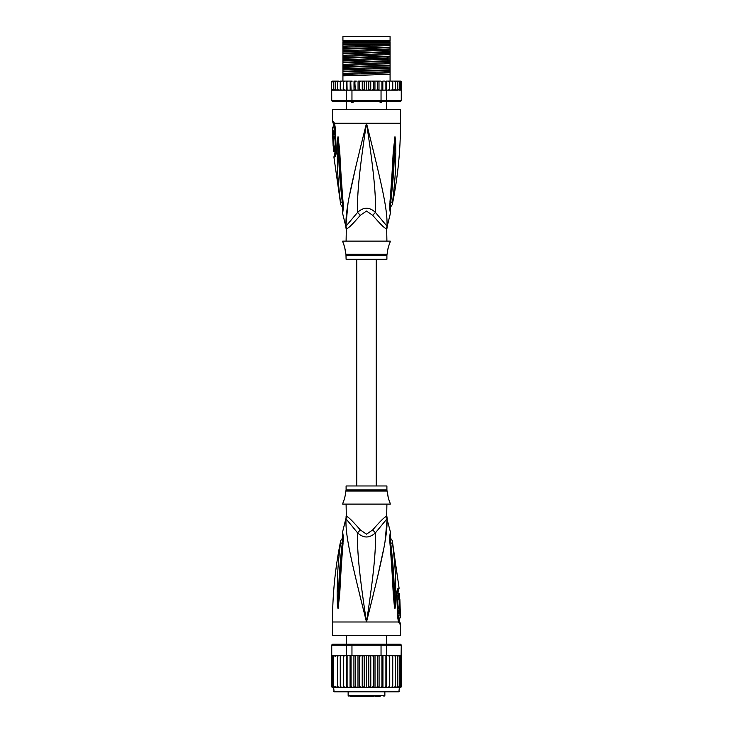 <?xml version="1.0" encoding="UTF-8"?>
<svg xmlns="http://www.w3.org/2000/svg" width="733" height="733" viewBox="0 0 733 733"><rect width="100%" height="100%" fill="white"/><g stroke="black" fill="none" stroke-linecap="round" stroke-linejoin="round"><path stroke-width="1.1" d="M342.925 36.65L390.075 36.65L390.075 40.727L342.925 40.727L342.925 36.65M354.451 101.163L352.921 102.391L351.886 102.391L350.603 101.163M382.397 101.163L381.114 102.391L378.549 101.163M352.921 102.391L351.886 102.391M381.114 102.391L380.079 102.391M386.905 241.139L386.676 228.705A9.071 8.97 -90 0 1 386.969 226.405C387.812 210.215 382.012 185.385 366.5 123.254C350.988 185.394 345.197 210.197 346.031 226.405A9.071 8.97 -90 0 1 346.324 228.705L346.095 241.139M386.676 228.705C385.567 229.255 380.913 224.802 372.712 215.337L366.5 211.049L360.315 215.31M346.233 227.413A9.071 8.97 90 0 1 346.324 228.705C347.46 229.227 352.115 224.774 360.288 215.337A9.071 2.043 -133.7 0 0 357.53 212.46L345.802 226.405L342.531 213.037L342.659 209.656M332.498 121.238L333.176 121.238A4.535 4.444 89.9 0 0 334.065 123.969L333.405 123.969L332.498 121.238L332.498 109.648L400.502 109.648L400.502 123.254C400.502 150.632 397.762 177.743 392.292 204.571L390.194 207.613M333.176 121.238L334.532 123.254L335.283 127.817L336.245 150.375C336.264 154.269 335.714 156.477 334.605 157.009L333.9 157.009L340.708 204.571L342.806 207.613M334.294 124.115L334.065 123.969A2.263 2.217 90 0 1 334.514 125.316L334.679 125.435M345.93 225.324L347.955 203.811M349.476 195.583L355.881 166.364M359.335 151.997L364.347 131.83M339.461 194.227L339.736 196.536M342.842 202.592L342.302 202.226C342.668 206.88 342.76 210.728 342.302 202.226A4.535 1.219 -8.9 0 1 340.433 201.722L340.433 201.722C336.557 170.239 337.592 160.527 337.162 152.372L337.363 140.223L338.014 136.75L339.516 148.863C340.213 156.77 340.204 166.721 343.044 201.951L343.181 203.334C343.328 208.163 343.108 211.388 342.531 213.037L343.181 203.334A4.535 1.008 173.7 0 1 342.65 202.94L342.558 210.939M342.302 202.226C338.573 170.441 339.095 160.729 338.463 152.556L338.023 136.989A4.535 3.143 139.5 0 1 338.078 136.796M337.363 140.223A4.535 0.779 3 0 0 338.014 140.406L338.005 136.952A4.535 3.738 109.1 0 1 338.014 136.75M338.619 138.904A4.535 0.577 172.4 0 0 338.206 139.059L342.65 202.94M343.044 201.951A4.535 0.999 173.9 0 1 342.503 201.557M369.762 136.265L374.022 153.463M387.152 221.916L387.079 225.132M390.442 210.939L390.35 202.94A4.535 1.008 6.3 0 1 389.819 203.334C389.654 207.952 389.864 211.168 390.46 212.982L389.956 201.951C392.65 168.984 392.714 158.31 393.392 150.228L394.986 136.75L395.637 140.223L395.838 152.51C395.426 160.921 396.342 171.284 392.567 201.712L392.567 201.722A4.535 1.219 -171.1 0 1 390.698 202.226C390.332 206.843 390.24 210.701 390.698 202.226C394.327 171.504 393.914 161.123 394.537 152.684L394.986 140.406A4.535 0.779 177 0 0 395.637 140.223M389.956 201.951A4.535 0.999 6.1 0 0 390.497 201.557L394.995 136.952A4.535 3.738 70.9 0 0 394.986 136.75M394.381 138.904A4.535 0.577 7.6 0 1 394.794 139.059L394.977 136.989A4.535 3.143 40.5 0 0 394.922 136.796M386.905 228.705L387.198 226.405L375.47 212.46C375.983 194.74 373.656 170.056 366.5 123.254C359.344 170.074 357.017 194.74 357.53 212.46C363.55 206.862 369.533 206.862 375.47 212.46A9.071 2.043 -46.3 0 0 372.712 215.337L372.694 215.31M346.095 255.295L386.905 255.295L386.905 259.271L346.095 259.271L345.958 254.195L387.042 254.195L387.473 252.473C386.841 252.83 389.333 243.099 389.736 243.402L390.304 241.139L342.696 241.139L343.264 243.402C343.859 243.548 346.178 253.261 345.527 252.473L344.693 247.278M389.736 243.402L389.269 244.501M388.948 245.335L388.609 246.306M388.279 247.387L387.995 248.496M344.363 246.224L343.841 244.795M335.833 152.611L334.935 152.821L333.9 157.009M333.112 130.144L334.495 130.144L334.45 127.102L332.626 127.102L332.69 135.944L332.681 134.588L333.213 134.588L333.139 131.5L332.608 131.5L333.066 127.102M333.964 131.5L334.028 130.144M333.213 134.588L334.596 134.588L334.523 131.5L333.139 131.5M332.718 135.944L334.083 135.944L334.046 134.588M334.193 136.622L332.828 136.622C333.652 136.365 334.12 146.417 333.249 146.151L334.615 146.151C335.522 146.435 335.054 136.329 334.193 136.622L334.056 135.944M334.844 151.584L333.662 151.584L333.313 146.151M333.039 140.709L333.02 140.205M333.552 136.622L332.718 136.622L333.139 146.151M335.549 153.985L334.587 154.196M342.925 44.896L342.925 42.322L390.075 42.322L390.075 47.104L342.925 48.616L342.925 44.896L390.075 43.907M342.925 43.907L389.397 43.907M400.502 81.079L401.336 81.629A0.907 0.907 90 0 0 400.502 81.079L398.019 81.079L399.558 81.986L399.558 81.106L399.558 90.122L399.558 89.243L398.019 90.15L397.808 89.243L396.351 90.15L395.527 90.15L395.527 89.243L392.751 90.15L392.751 89.243L392.054 90.058M400.74 89.976L401.263 90.15L401.263 100.577L400.502 101.484L401.409 100.577L401.336 81.986L400.74 81.253L400.74 89.976L400.74 89.243L399.558 90.122M332.498 81.079A0.907 0.907 90 0 0 331.664 81.629L334.981 81.079L332.498 81.079M344.913 90.15L343.429 90.15L346.288 90.15L346.288 100.577L331.737 100.577L331.664 81.986L333.332 81.125M401.409 100.577L400.374 101.484L332.498 101.484L331.591 100.577L331.664 90.15M331.737 100.577L332.626 101.484L331.591 100.577M401.263 100.577L386.712 100.577L386.025 101.484M381.041 90.15L381.041 100.577L351.959 100.577L351.959 90.15L376.634 90.15L377.724 89.243L378.219 90.15L386.712 90.15L386.712 100.577L381.041 100.577L380.848 101.484M352.152 101.484L351.959 100.577L346.288 100.577L346.975 101.484M346.288 90.15L351.959 90.15M331.737 90.15L343.172 90.15L332.086 89.902M343.456 90.15L343.484 81.986L344.712 81.079L343.484 81.986L343.42 81.079L343.172 90.15M332.26 81.253L332.26 81.986M370.761 81.079L370.761 90.15L369.56 90.15L368.781 89.243L368.781 81.986L367.884 81.079L380.784 81.079L381.939 81.986L382.818 81.079L382.818 90.15M380.784 81.079L378.988 81.079L378.988 90.15M381.939 90.15L381.939 81.986M384.688 81.079L382.818 81.079L384.688 81.079L385.897 81.986L386.373 81.079L386.373 90.15M385.897 90.15L385.897 81.986M386.712 90.15L388.288 90.15L389.516 89.243L388.288 90.15L389.544 90.15L389.544 81.079L389.58 90.15L391.504 90.15L392.751 89.243L392.751 81.079L392.751 90.15L391.504 90.15M386.373 81.079L388.288 81.079L389.516 81.986L388.288 81.079L389.544 81.079L389.516 81.986M389.544 90.15L389.516 89.243L389.571 90.15L388.087 90.15M389.58 81.079L391.504 81.079L392.751 81.986L391.504 81.079L394.18 81.079L395.527 81.986L395.527 81.079L395.527 90.15L394.18 90.15M394.217 90.15L395.527 89.243L395.527 81.986M394.18 81.079L396.351 81.079L397.808 81.986L397.808 81.079L397.808 90.15L396.351 90.15M397.808 89.243L397.808 81.986M396.351 81.079L398.019 81.079M399.558 89.243L399.558 81.986M399.558 81.106L400.74 81.986L400.74 81.253M400.74 89.243L400.74 81.986M368.781 89.243L367.884 90.15L366.5 90.15L366.5 81.079L363.44 81.079L364.219 81.986L365.116 81.079L359.042 81.079L360.691 81.079L359.692 81.986L359.042 81.079L358.052 81.079L358.052 90.15M355.276 81.986L356.366 81.079L354.781 81.079L355.276 89.243L354.699 90.15M351.061 81.986L352.216 81.079L350.713 81.079L351.061 90.15M347.103 81.986L348.312 81.079L346.92 81.079L347.103 90.15M343.456 81.079L346.627 81.079L346.627 90.15M338.82 81.079L337.473 81.079L337.473 81.986L340.249 81.079L340.249 90.15L340.249 89.243L341.496 90.15L340.249 89.243L340.249 81.986L341.496 81.079L340.249 81.986L340.249 81.079L343.42 81.079M334.981 90.15L333.442 89.243L333.442 90.122L333.442 81.106L333.442 81.986L335.192 81.079L335.192 81.986L336.649 81.079L335.192 81.079L337.473 81.079L337.473 90.15L337.473 89.243L338.82 90.15L337.473 89.243L337.473 81.986M368.781 81.986L369.56 81.079L373.958 81.079L373.308 81.986L372.309 81.079M376.634 81.079L377.724 81.986L378.219 81.079L374.948 81.079L374.948 90.15M335.228 81.784L335.192 90.15L335.192 81.079M395.444 81.079L394.217 81.079M363.44 81.079L362.239 81.079L362.239 90.15L358.171 90.15M366.5 90.15L365.116 90.15L364.219 89.243L363.44 90.15L362.239 90.15M364.219 89.243L364.219 81.986M367.884 81.079L366.5 81.079L367.884 81.079M370.761 90.15L372.309 90.15L373.308 89.243L373.308 81.986M374.829 90.15L373.308 89.243M375.323 90.15L378.301 90.15M377.724 89.243L377.724 81.986M357.677 90.15L354.781 90.15M373.958 90.15L372.309 90.15M369.56 90.15L367.884 90.15M365.116 90.15L363.44 90.15M389.828 90.15L398.019 90.15M356.366 81.079L354.012 81.079L354.012 90.15M356.366 90.15L355.276 89.243M352.216 81.079L346.627 81.079M350.182 90.15L350.182 81.079L348.312 81.079M362.239 81.079L360.691 81.079M389.544 81.079L388.288 81.079M400.09 90.15L400.914 89.902M343.484 89.243L344.712 90.15L343.484 89.243M360.691 90.15L359.692 89.243L359.692 81.986M359.692 89.243L359.042 90.15M336.649 90.15L335.192 89.243M333.442 90.122L332.26 89.243M333.442 89.243L333.442 81.986M390.075 47.682L390.075 48.946L342.925 50.76L342.925 49.193L390.075 47.682L390.075 47.104M390.075 48.946L390.075 51.64L342.925 53.152L342.925 50.76M390.075 52.217L390.075 53.472L342.925 55.296L342.925 53.729L390.075 52.217L390.075 51.64M390.075 53.472L390.075 56.175L342.925 57.687L342.925 55.296M390.075 56.753L390.075 60.711L342.925 62.223L342.925 58.264L388.508 56.826L390.075 56.753L390.075 56.175M342.925 67.335L390.075 65.814L390.075 69.772L342.925 71.293L342.925 62.8L390.075 61.288L390.075 60.711M390.075 61.288L390.075 65.246L342.925 66.758M390.075 65.814L390.075 65.246M390.075 70.35L390.075 74.308L342.925 75.82L342.925 71.861L390.075 70.35L390.075 69.772M390.075 81.079L390.075 74.308M342.925 49.193L342.925 48.616M342.925 53.729L342.925 53.152M342.925 62.8L342.925 62.223M342.925 71.861L342.925 71.293M342.925 58.264L342.925 57.687M342.925 81.079L342.925 75.82M390.075 44.411L342.925 46.225M390.075 58.008L342.925 59.831M390.075 45.538L342.925 47.361M390.075 50.073L342.925 51.896M390.075 54.608L342.925 56.423M390.075 59.144L342.925 60.958M390.075 63.679L342.925 65.494M390.075 68.206L342.925 70.029M390.075 72.741L342.925 74.564M390.075 62.543L342.925 64.367M390.075 67.079L342.925 68.902M390.075 71.614L342.925 73.428M342.925 41.754L390.075 41.754M376.249 485.97L376.249 259.271M356.751 259.271L356.751 485.97M362.762 696.35L370.467 696.35M357.365 696.35L354.47 696.35M350.456 696.35L374.096 696.35M380.115 696.35L375.635 696.35M359.775 696.35L358.923 696.35M360.581 696.35L359.985 696.35M362.386 696.35L361.314 696.35M393.703 691.815L398.917 691.815L399.375 687.279L389.745 687.279L391.44 687.279L392.751 686.372L391.44 687.279L394.18 687.279L395.527 686.381L395.527 656.447L394.18 655.54L389.617 655.54L400.914 655.788L396.351 655.54L397.808 656.447L396.351 655.54L394.18 655.54M343.255 655.54L335.192 655.54L343.383 655.54L343.255 687.279L333.625 687.279L334.083 691.815L398.917 691.815M400.374 644.206L401.409 645.113L400.374 644.206L386.025 644.206L386.712 645.113L381.041 645.113L380.848 644.206L352.152 644.206L351.959 645.113L331.591 645.113L331.664 686.739A0.907 0.907 -90 0 0 332.498 687.279L337.473 687.279L337.473 655.54L337.473 687.279L340.249 687.279L340.249 655.54L340.249 687.279L343.383 687.279L343.383 655.54L346.288 655.54L346.288 645.113L346.975 644.206L332.626 644.206L331.737 645.113L331.737 655.54L334.981 655.54L333.442 656.447L333.442 655.568L333.442 687.252L333.442 656.447M333.625 687.279L331.664 686.739M394.18 687.279L400.502 687.279A0.907 0.907 -90 0 0 401.336 686.739L400.74 687.114L401.336 686.372L400.74 687.114L401.336 686.372L401.409 645.113M401.336 686.739L399.375 687.279M398.019 687.279L399.558 686.372L399.558 687.252L400.74 686.372L401.263 645.113L386.712 645.113L386.712 655.54L388.041 655.54M332.626 644.206L331.591 645.113M352.152 644.206L346.975 644.206M378.393 655.54L381.041 655.54L381.041 645.113L351.959 645.113L351.959 655.54L354.607 655.54M386.025 644.206L380.848 644.206M346.288 655.54L351.959 655.54M356.458 655.54L376.542 655.54L365.208 655.54L364.219 656.447L363.339 655.54L360.792 655.54L359.692 656.447L358.95 655.54L356.458 655.54L355.276 656.447L354.69 655.54L356.458 655.54M381.041 655.54L386.712 655.54M344.959 655.54L343.484 656.447M360.792 655.54L358.95 655.54M365.208 655.54L363.339 655.54M369.661 655.54L368.781 656.447L367.792 655.54M374.05 655.54L373.308 656.447L372.208 655.54M378.31 655.54L376.542 655.54L377.724 656.447L378.31 655.54M389.617 655.54L388.206 655.54L389.516 656.447L389.617 655.54M392.751 656.447L392.751 687.279L392.751 655.54L392.751 656.447L391.44 655.54M395.527 686.372L395.527 656.447M397.808 656.447L397.808 687.279L397.808 656.447M400.74 656.447L399.558 655.568L399.558 656.447L398.019 655.54M399.558 655.568L399.558 687.252M399.558 686.372L399.558 656.447M400.74 686.372L400.74 655.714M331.664 686.372L332.26 687.114L332.26 655.714L332.26 687.114M332.26 686.372L333.442 687.252M333.442 655.568L332.26 656.447M336.649 655.54L335.192 656.447L334.981 655.54M338.82 655.54L337.473 656.447M341.56 655.54L340.249 656.447L341.56 655.54M343.383 687.279L346.837 687.279L347.103 686.372L347.103 655.54M343.484 686.372L344.794 687.279M346.489 655.54L346.489 687.279L343.255 687.279M346.489 687.279L350.621 687.279L351.061 686.372L351.061 655.54M347.103 686.372L348.395 687.279L350.062 687.279L350.062 655.54M350.062 687.279L354.69 687.279L355.276 686.372L355.276 656.447M351.061 686.372L352.307 687.279L353.92 687.279L353.92 655.54M353.92 687.279L358.95 687.279L359.692 686.372L359.692 656.447M355.276 686.372L356.458 687.279L357.988 687.279L357.988 655.54M358.95 687.279L363.339 687.279L364.219 686.372L364.219 656.447M359.692 686.372L360.792 687.279M362.212 655.54L362.212 687.279M363.339 687.279L366.5 687.279L366.5 655.54M364.219 686.372L365.208 687.279M366.5 687.279L367.792 687.279L368.781 686.372L368.781 656.447M367.792 687.279L372.208 687.279L373.308 686.372L374.05 687.279L376.542 687.279L377.724 686.372L378.31 687.279L380.693 687.279L381.939 686.372L382.379 687.279L384.605 687.279L385.897 686.372L386.163 687.279L388.206 687.279L389.516 686.372L389.745 687.279L375.012 687.279L375.012 655.54M368.781 686.372L369.661 687.279M370.788 655.54L370.788 687.279M373.308 686.372L373.308 656.447M372.208 687.279L374.05 687.279M379.08 655.54L379.08 687.279M377.724 686.372L377.724 656.447M382.938 655.54L382.938 687.279M381.939 686.372L381.939 655.54M386.511 655.54L386.511 687.279M385.897 686.372L385.897 655.54M389.745 655.54L389.745 687.279M389.516 686.372L389.516 656.447M396.351 687.279L397.808 686.372M333.442 686.372L334.981 687.279M335.192 655.54L335.192 656.447M335.192 686.372L336.649 687.279M337.473 686.372L338.82 687.279M340.249 686.372L341.56 687.279M366.5 691.815L334.083 691.815M338.838 691.815L339.297 691.815M346.095 504.112L346.324 516.536A9.071 8.97 90 0 1 346.031 518.836L357.53 532.781C363.467 538.379 369.45 538.379 375.47 532.781L386.969 518.836A9.071 8.97 90 0 1 386.676 516.536L386.905 504.112M386.767 517.828A9.071 8.97 -90 0 1 386.676 516.536C385.54 516.014 380.885 520.467 372.712 529.904L372.685 529.932M346.324 516.536C347.433 515.986 352.087 520.439 360.288 529.904L366.5 534.192L372.712 529.904A9.071 2.043 46.3 0 0 375.47 532.781C375.983 550.501 373.656 575.167 366.5 621.996C382.012 559.847 387.803 535.044 386.969 518.836L390.469 532.204L390.341 535.585M346.095 489.946L346.095 485.97L386.905 485.97L386.905 489.946L346.095 489.946L345.527 492.768C346.159 492.411 343.667 502.142 343.264 501.839L343.731 500.74M344.052 499.906L344.391 498.935M344.721 497.854L345.005 496.745M343.264 501.839L342.696 504.112L390.304 504.112L389.736 501.839C389.141 501.693 386.822 491.98 387.473 492.768L388.307 497.964M388.637 499.017L389.159 500.447M400.172 608.619L398.807 608.619C397.946 608.912 397.478 598.806 398.386 599.099L399.751 599.099C398.88 598.824 399.348 608.876 400.172 608.619L399.861 599.099M398.156 593.657L399.338 593.657L399.687 599.099M399.961 604.533L399.98 605.037M400.31 609.297L400.319 610.653L399.787 610.653L399.861 613.741L400.392 613.741L399.934 618.139L400.475 617.195L400.31 609.297M398.954 610.653L398.917 609.297L400.282 609.297M399.861 613.741L398.477 613.741L398.404 610.653L399.787 610.653M399.036 613.741L398.972 615.097M399.934 618.139L398.55 618.139L398.505 615.097L399.888 615.097M346.095 516.536L346.031 518.836C345.188 535.026 350.988 559.856 366.5 621.996C359.344 575.185 357.017 550.501 357.53 532.781A9.071 2.043 133.7 0 0 360.288 529.904L360.306 529.932M342.302 543.016C342.668 538.398 342.76 534.54 342.302 543.016C338.673 573.737 339.086 584.119 338.463 592.557L338.014 604.835A4.535 0.779 -3 0 0 337.363 605.018L337.162 592.731C337.574 584.32 336.658 573.957 340.433 543.529A4.535 1.219 8.9 0 1 342.302 543.016L342.842 542.649M342.558 534.302L342.65 542.301A4.535 1.008 -173.7 0 1 343.181 541.907C343.346 537.289 343.136 534.073 342.54 532.259L343.044 543.29C340.35 576.257 340.286 586.931 339.608 595.013L338.078 608.445A4.535 3.143 -139.5 0 1 338.023 608.253L338.206 606.182L338.005 608.289A4.535 3.738 -109.1 0 0 338.014 608.491L337.363 605.018M343.044 543.29A4.535 0.999 -173.9 0 0 342.503 543.694L338.206 606.182A4.535 0.577 -172.4 0 0 338.619 606.338M397.167 592.63L398.065 592.42L399.1 588.232L392.292 540.67L390.194 537.637M398.486 619.926A2.263 2.217 -90 0 0 398.935 621.272L399.595 621.272L399.137 619.926L398.321 619.806M390.158 542.649L390.698 543.016C390.332 538.361 390.24 534.513 390.698 543.016A4.535 1.219 171.1 0 1 392.567 543.529C392.173 539.818 392.173 539.818 392.567 543.529C396.443 575.011 395.408 584.723 395.838 592.869L395.637 605.018L394.986 608.491L394.381 606.338A4.535 0.577 -7.6 0 0 394.794 606.182L390.35 542.301L390.442 534.302M390.698 543.016C394.427 574.8 393.905 584.513 394.537 592.695L394.977 608.253A4.535 3.143 -40.5 0 1 394.922 608.445M395.637 605.018A4.535 0.779 -177 0 0 394.986 604.835L394.995 608.289A4.535 3.738 -70.9 0 1 394.986 608.491M397.451 591.256L398.413 591.045M399.824 624.003L398.468 621.996L332.498 621.996L332.498 635.593L400.502 635.593L400.502 624.003L399.824 624.003A4.535 4.444 -90.1 0 0 398.935 621.272L398.706 621.126M340.433 543.529C340.827 539.836 340.827 539.836 340.433 543.529M363.238 608.986L358.978 591.778M345.848 523.335L345.921 520.109M394.381 606.338L393.484 596.378C392.787 588.471 392.796 578.52 389.956 543.29L389.819 541.907C389.672 537.078 389.892 533.853 390.469 532.213L389.819 541.907A4.535 1.008 -6.3 0 1 390.35 542.301M389.956 543.29A4.535 0.999 -6.1 0 1 390.497 543.694M393.539 551.014L393.264 548.705M398.651 621.053L398.541 620.659A4.535 2.85 -17.1 0 1 398.468 621.996L397.717 617.424L396.755 594.866C396.736 590.972 397.286 588.764 398.395 588.232A4.535 4.435 90 0 1 397.717 591.045A2.263 2.217 90 0 0 397.378 592.42M387.07 519.917L385.045 541.43M383.524 549.658L377.119 578.878M373.665 593.244L369.194 611.249M335.622 152.821A2.263 2.217 -90 0 1 335.283 154.196A4.535 4.435 -90 0 0 334.605 157.009M346.104 228.705L345.802 226.405M334.349 124.189L334.459 124.583A4.535 2.85 162.9 0 1 334.532 123.254L400.502 123.254M334.514 125.316L333.863 125.316L333.872 127.102M335.283 127.817L335.586 153.921M390.158 202.592L390.698 202.226M388.508 56.826L386.529 58.237L386.529 59.373L388.508 60.784M384.862 691.815L384.862 695.443L348.138 695.443L349.045 696.35M333.625 691.366L399.375 691.366M386.896 516.536L387.198 518.836M386.905 489.946L387.042 491.046L345.958 491.046M398.395 588.232L399.1 588.232M396.755 594.866L397.414 591.32M397.717 617.424L397.139 594.839M344.849 40.727L344.849 41.634M388.151 40.727L388.151 41.634M346.553 109.648L346.553 101.484M386.447 109.648L386.447 101.484M333.405 123.969L333.863 125.316M334.459 124.583L334.917 127.808M387.198 226.405L390.469 213.037L390.341 209.656M390.35 202.94L390.497 201.557M386.905 255.295L387.042 254.195M345.958 254.195L345.527 252.473M334.935 152.821L334.505 146.151M346.553 635.593L346.553 644.206M386.447 635.593L386.447 644.206M348.138 691.815L348.138 695.443M384.862 695.443L383.955 696.35M387.042 491.046L387.473 492.768M332.498 621.996C332.498 594.61 335.238 567.498 340.708 540.67L342.806 537.637M398.065 592.42L398.495 599.099M399.137 619.926L399.128 618.139M398.944 609.297L398.926 608.619M342.65 542.301L342.503 543.694M342.659 535.585L342.531 532.204L345.802 518.836M398.541 620.659L398.083 617.433M399.595 621.272L400.502 624.003"/></g></svg>
